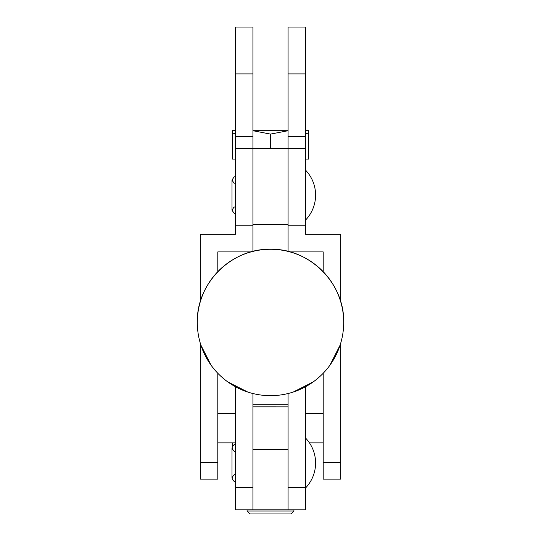 <?xml version="1.0" encoding="UTF-8"?>
<svg xmlns="http://www.w3.org/2000/svg" width="541" height="541" viewBox="0 0 541 541"><rect width="100%" height="100%" fill="white"/><g stroke="black" fill="none" stroke-linecap="round" stroke-linejoin="round"><path stroke-width="0.81" d="M293.181 392.063L313.131 381.966L293.181 392.063M329.996 365.101L340.093 345.144L329.996 365.101M270.5 249.273A73.197 73.197 0 0 1 343.697 322.47A73.197 73.197 0 0 0 270.5 249.273C231.386 248.265 196.295 283.356 197.303 322.47A73.197 73.197 0 0 0 270.5 395.667A73.197 73.197 0 0 0 343.697 322.47C344.705 283.356 309.614 248.265 270.5 249.273A73.197 73.197 0 0 0 197.303 322.47A73.197 73.197 0 0 1 270.5 249.273A73.197 73.197 0 0 0 197.303 322.47M305.631 438.122A36.085 36.085 0 0 1 305.631 487.894M235.369 386.68L235.369 509.852L288.069 509.852L288.069 406.879L270.5 406.866L252.931 406.866L252.931 509.852L252.931 393.523L252.931 404.709L288.069 404.709L288.069 393.523L288.069 509.852L305.631 509.852L305.631 386.68M200.907 345.144L211.004 365.101L200.907 345.144M227.869 381.966L247.819 392.063L227.869 381.966M242.49 390.095L239.217 388.641M234.016 385.922L228.654 382.521M224.001 378.998L220.153 375.596M216.278 371.64L212.363 366.94M209.239 362.531L205.37 355.877M203.727 352.462L202.875 350.48M288.069 130.719L270.5 134.094L270.5 148.261L235.369 148.261L235.369 27.05L252.931 27.05L252.931 251.409M305.631 73.894L288.069 73.894L288.069 27.05L305.631 27.05L305.631 148.261L288.069 148.261L288.069 251.409M305.631 170.219A36.085 36.085 0 0 1 305.631 219.998M252.931 148.261L252.931 225.225L235.369 225.225L235.369 234.327L200.231 234.327L200.231 301.973M217.8 271.67L217.8 251.91L251.038 251.91M200.231 342.967L200.231 479.11L217.8 479.11L217.8 373.263M217.8 442.863L235.369 442.863M235.369 148.261L235.369 225.225M323.2 462.386L323.2 479.11L340.769 479.11L340.769 462.386L323.2 462.386L323.2 373.263M289.962 251.91L323.2 251.91L323.2 271.67M323.2 442.863L309.445 442.863M305.631 148.261L305.631 234.327L340.769 234.327L340.769 301.973M340.769 342.967L340.769 462.386M288.069 73.894L288.069 225.225L305.631 225.225M247.075 511.022L293.925 511.022L290.997 513.95L250.003 513.95L247.075 511.022L247.075 509.852M293.925 511.022L293.925 509.852M235.369 133.181L232.441 134.094L232.441 159.095L235.369 159.095M232.441 134.094L232.441 130.699L235.369 130.699M270.5 134.094L252.931 130.719M305.631 130.699L308.559 130.699L308.559 159.095L305.631 159.095M308.559 134.094L305.631 133.181M288.069 130.699L252.931 130.699M232.441 446.264L232.441 442.863M252.931 487.367L235.369 487.367M288.069 487.367L305.631 487.367M288.069 224.542L252.931 224.542M200.231 462.386L217.8 462.386M235.369 73.894L252.931 73.894M235.369 136.548L252.931 136.548M217.8 413.723L235.369 413.723M323.2 413.723L305.631 413.723M305.631 136.548L288.069 136.548M288.069 449.307L252.931 449.307M235.369 474.714C234.469 474.078 233.347 475.201 232.001 478.082C233.347 480.969 234.469 482.092 235.369 481.449M235.369 451.295C234.469 451.938 233.347 450.815 232.001 447.928L232.001 478.082M235.369 444.56C234.469 443.918 233.347 445.04 232.001 447.928M288.069 406.879L252.931 406.879M288.069 148.261L270.5 148.261M235.369 206.818L233.935 207.142L232.001 210.185L232.001 195.105L232.001 210.185L234.125 213.316L235.369 213.553M235.369 183.399L233.935 183.074L232.001 180.031L232.001 195.105M235.369 176.664L234.125 176.9L232.001 180.031"/></g></svg>
